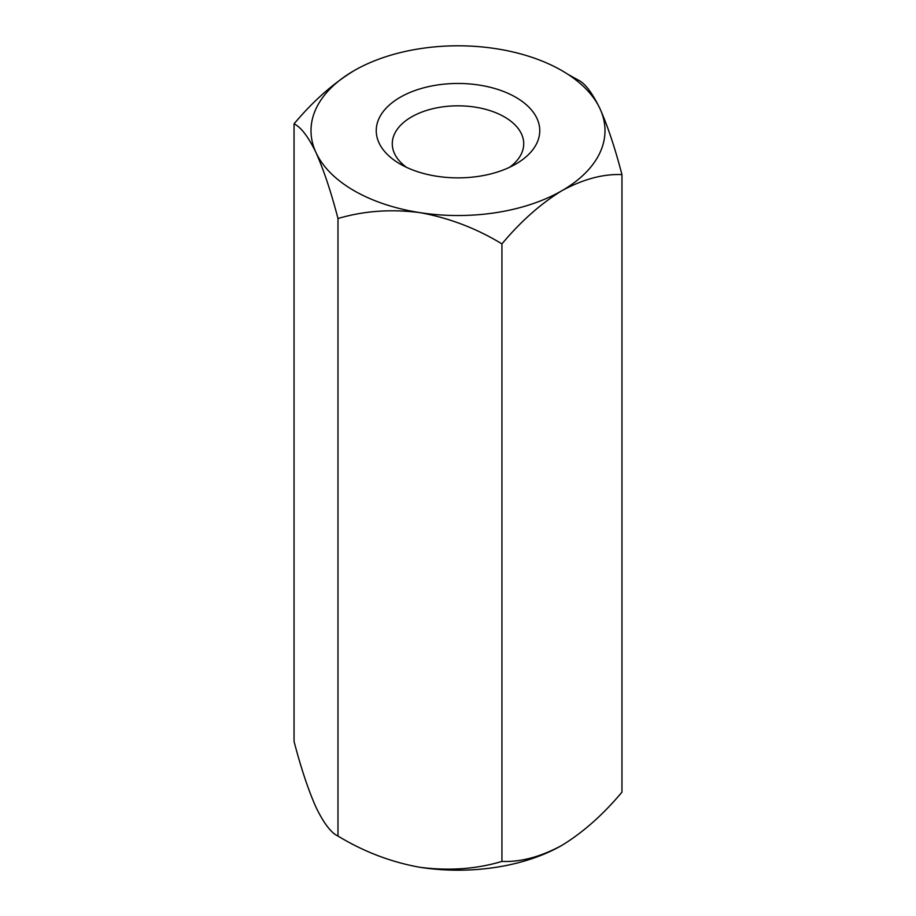 <?xml version="1.0" encoding="UTF-8"?>
<svg xmlns="http://www.w3.org/2000/svg" width="916" height="916" viewBox="0 0 916 916"><rect width="100%" height="100%" fill="white"/><g stroke="black" fill="none" stroke-linecap="round" stroke-linejoin="round"><path stroke-width="1.37" d="M496.048 48.697A146.995 84.867 0 0 0 354.057 70.658A146.995 84.867 0 0 0 316.009 152.629C308.303 136.713 300.975 127.129 294.047 123.866L294.047 741.399C300.975 767.997 308.303 789.97 316.009 807.294C323.817 823.347 331.145 832.93 337.981 836.056L337.981 218.523C331.145 192.188 323.817 170.227 316.009 152.629A146.995 84.867 0 0 0 419.952 212.638A146.995 84.867 0 0 0 561.943 190.677A146.995 84.867 0 0 0 599.991 108.706A146.995 84.867 0 0 0 496.048 48.697M354.057 70.658C332.863 83.642 312.86 101.378 294.047 123.866M515.811 164.044A81.753 47.197 180 0 1 400.189 164.044A81.753 47.197 180 0 1 400.189 97.291A81.753 47.197 180 0 1 515.811 97.291A81.753 47.197 180 0 1 515.811 164.044L515.811 164.044M567.828 74.265L578.019 79.944C584.855 83.07 592.183 92.653 599.991 108.706C607.697 126.03 615.025 148.003 621.953 174.601C603.175 173.811 583.171 179.17 561.943 190.677C540.749 203.661 520.746 221.397 501.934 243.896C476.412 228.336 449.092 217.928 419.952 212.638C391.166 208.894 363.835 210.863 337.981 218.523M621.953 174.601L621.953 792.134C603.175 814.599 583.171 832.335 561.943 845.342C540.749 856.826 520.746 862.185 501.934 861.418C476.412 869.078 449.092 871.036 419.952 867.303C391.166 862.151 363.835 851.731 337.981 836.056M501.934 243.896L501.934 861.418M509.525 167.319A65.723 37.945 0 0 0 523.723 143.766A65.723 37.945 0 0 0 458 105.821A65.723 37.945 0 0 0 392.277 143.766A65.723 37.945 0 0 0 406.475 167.319M419.952 867.303A146.995 84.867 0 0 0 561.943 845.342"/></g></svg>
